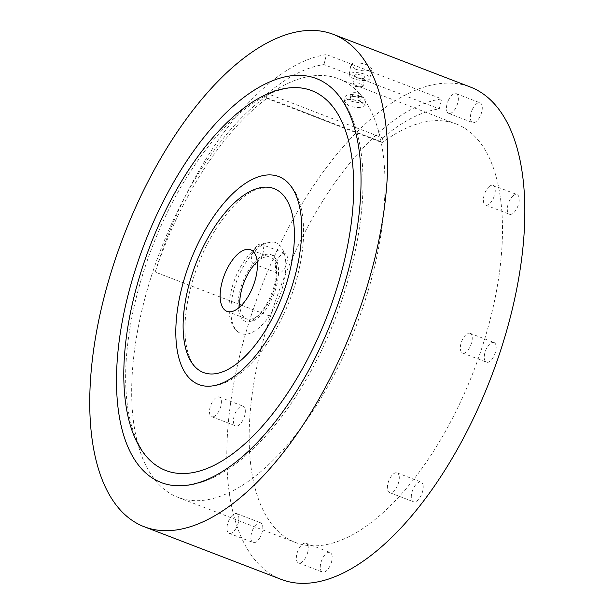 <?xml version="1.0" encoding="UTF-8"?>
<svg xmlns="http://www.w3.org/2000/svg" width="614" height="614" viewBox="0 0 614 614"><rect width="100%" height="100%" fill="white"/><g stroke="black" fill="none" stroke-linecap="round" stroke-linejoin="round"><path stroke-width="0.46" stroke-dasharray="3.07 2.3" d="M281.227 579.393A263.721 123.406 111 0 1 242.776 343.725A263.721 123.406 111 0 1 470.431 87.058M493.549 342.366A10.545 4.935 111 0 1 494.001 342.489A10.545 4.935 111 0 1 494.83 354.101A10.545 4.935 111 0 1 486.434 362.183A10.545 4.935 111 0 1 485.436 351.031A10.545 4.935 111 0 1 493.549 342.366M512.774 196.096A10.545 4.935 111 0 1 517.042 194.561A10.545 4.935 111 0 1 517.863 206.181A10.545 4.935 111 0 1 509.474 214.255A10.545 4.935 111 0 1 507.571 206.457A10.545 4.935 111 0 1 512.774 196.096M422.954 484.638A10.545 4.935 111 0 1 420.605 496.427A10.545 4.935 111 0 1 413.483 501.768A10.545 4.935 111 0 1 412.662 490.149A10.545 4.935 111 0 1 421.05 482.074A10.545 4.935 111 0 1 422.954 484.638M259.852 537.741A10.545 4.935 111 0 1 253.06 542.515A10.545 4.935 111 0 1 252.231 530.895A10.545 4.935 111 0 1 260.628 522.821A10.545 4.935 111 0 1 259.852 537.741M382.699 137.927A226.796 106.13 111 0 1 439.256 108.893L441.758 98.915A237.349 111.065 111 0 0 270.49 316.356A224.164 104.894 111 0 0 262.738 342.151A224.164 104.894 111 0 0 295.418 542.469A224.164 104.894 111 0 0 473.739 370.856A224.164 104.894 111 0 0 456.24 123.982A224.164 104.894 111 0 0 382.652 142.333L381.785 142.548L382.699 137.927L267.397 93.612A226.796 106.13 111 0 1 323.954 64.577L439.256 108.893M238.516 425.395A10.545 4.935 111 0 1 235.584 425.893A10.545 4.935 111 0 1 234.763 414.281A10.545 4.935 111 0 1 243.152 406.207A10.545 4.935 111 0 1 244.825 415.11A10.545 4.935 111 0 1 238.516 425.395M277.091 272.831A10.545 4.935 111 0 1 277.083 260.889A10.545 4.935 111 0 1 285.218 253.444A10.545 4.935 111 0 1 286.047 265.064A10.545 4.935 111 0 1 277.651 273.138A10.545 4.935 111 0 1 277.091 272.831M472.25 109.668A10.545 4.935 111 0 1 480.117 102.845A10.545 4.935 111 0 1 480.939 114.465A10.545 4.935 111 0 1 472.55 122.539A10.545 4.935 111 0 1 472.25 109.668M331.798 560.851A10.545 4.935 111 0 1 322.45 572.11A10.545 4.935 111 0 1 321.629 560.49A10.545 4.935 111 0 1 330.017 552.416A10.545 4.935 111 0 1 331.798 560.851M355.506 69.136L350.855 65.007L352.551 63.449C356.504 62.382 361.293 62.843 366.926 64.838L371.631 68.676L369.95 70.134C365.982 71.339 361.17 71.009 355.506 69.136M469.618 333.164A10.545 4.935 111 0 1 470.071 333.287A10.545 4.935 111 0 1 470.892 344.907A10.545 4.935 111 0 1 462.503 352.981A10.545 4.935 111 0 1 461.505 341.837A10.545 4.935 111 0 1 469.618 333.164M488.844 186.902A10.545 4.935 111 0 1 493.111 185.367A10.545 4.935 111 0 1 493.932 196.979A10.545 4.935 111 0 1 485.544 205.061A10.545 4.935 111 0 1 483.64 197.263A10.545 4.935 111 0 1 488.844 186.902M399.023 475.443A10.545 4.935 111 0 1 396.675 487.224A10.545 4.935 111 0 1 389.552 492.574A10.545 4.935 111 0 1 388.731 480.954A10.545 4.935 111 0 1 397.12 472.88A10.545 4.935 111 0 1 399.023 475.443M235.922 528.547A10.545 4.935 111 0 1 229.129 533.32A10.545 4.935 111 0 1 228.301 521.7A10.545 4.935 111 0 1 236.697 513.626A10.545 4.935 111 0 1 235.922 528.547M353.38 96.291L351.078 94.088L351.96 93.151C353.587 92.399 356.005 92.507 359.213 93.466L361.531 95.584L360.656 96.498L353.38 96.291M239.736 304.536L155.181 272.04A224.164 104.894 111 0 1 228.861 135.141A224.164 104.894 111 0 1 267.351 98.017L266.484 98.232L267.397 93.612M323.954 64.577L326.456 54.608L441.758 98.915M241.571 305.242L270.49 316.356M145.257 296.999A224.164 104.894 111 0 1 338.767 78.838A224.164 104.894 111 0 1 356.258 325.704A224.164 104.894 111 0 1 177.937 497.317A224.164 104.894 111 0 1 145.257 296.999M365.169 105.324L363.488 106.782C359.52 107.995 354.7 107.673 349.044 105.815L344.393 101.663L346.089 100.09C350.041 99.031 354.831 99.506 360.456 101.517L365.169 105.324L366.036 100.381A10.545 3.584 10 0 1 355.03 102.078A10.545 3.584 10 0 1 345.26 96.72A10.545 3.584 10 0 1 346.948 95.208A10.545 3.584 10 0 1 358.929 95.607A10.545 3.584 10 0 1 366.036 100.381M155.181 272.04A237.349 111.065 111 0 1 326.456 54.608M363.258 85.799L362.383 86.704L355.115 86.482L352.812 84.287L353.687 83.358C355.314 82.614 357.732 82.721 360.932 83.688L363.258 85.799L364.724 77.479A5.273 1.788 10 0 1 359.213 78.331A5.273 1.788 10 0 1 354.332 75.645A5.273 1.788 10 0 1 355.176 74.893A5.273 1.788 10 0 1 361.162 75.092A5.273 1.788 10 0 1 364.724 77.479M214.585 416.192A10.545 4.935 111 0 1 211.653 416.699A10.545 4.935 111 0 1 210.832 405.086A10.545 4.935 111 0 1 219.221 397.005A10.545 4.935 111 0 1 220.894 405.915A10.545 4.935 111 0 1 214.585 416.192M253.16 263.629A10.545 4.935 111 0 1 253.152 251.694A10.545 4.935 111 0 1 261.288 244.249A10.545 4.935 111 0 1 262.117 255.869A10.545 4.935 111 0 1 253.72 263.943A10.545 4.935 111 0 1 253.16 263.629M448.32 100.473A10.545 4.935 111 0 1 456.187 93.65A10.545 4.935 111 0 1 457.008 105.263A10.545 4.935 111 0 1 448.619 113.344A10.545 4.935 111 0 1 448.32 100.473M307.867 551.656A10.545 4.935 111 0 1 298.519 562.915A10.545 4.935 111 0 1 297.698 551.295A10.545 4.935 111 0 1 306.087 543.221A10.545 4.935 111 0 1 307.867 551.656M350.824 73.219A10.545 3.584 10 0 1 362.805 73.626A10.545 3.584 10 0 1 369.912 78.392A10.545 3.584 10 0 1 358.906 80.089A10.545 3.584 10 0 1 349.136 74.731A10.545 3.584 10 0 1 350.824 73.219M351.3 96.874A5.273 1.788 10 0 1 357.287 97.081A5.273 1.788 10 0 1 360.848 99.468A5.273 1.788 10 0 1 355.337 100.312A5.273 1.788 10 0 1 350.456 97.634A5.273 1.788 10 0 1 351.3 96.874M266.299 243.014A48.652 22.764 -69 0 0 234.824 286.469A48.652 22.764 -69 0 0 238.7 332.343A48.652 22.764 -69 0 0 279.6 296.247A48.652 22.764 -69 0 0 273.407 242.046A48.652 22.764 -69 0 0 266.299 243.014M264.189 254.979A35.735 16.724 -69 0 0 240.043 290.568A35.735 16.724 -69 0 0 247.296 321.889A35.735 16.724 -69 0 0 273.959 294.075A35.735 16.724 -69 0 0 272.785 255.562A35.735 16.724 -69 0 0 264.189 254.979M257.235 261.748A32.964 15.427 111 0 1 270.175 257.304A32.964 15.427 111 0 1 272.746 293.615A32.964 15.427 111 0 1 246.521 318.85A32.964 15.427 111 0 1 239.89 306.877M267.351 98.017L382.652 142.333M462.503 352.981L486.434 362.183M470.071 333.287L494.001 342.489M485.544 205.061L509.474 214.255M493.111 185.367L517.042 194.561M389.552 492.574L413.483 501.768M397.12 472.88L421.05 482.074M229.129 533.32L253.06 542.515M236.697 513.626L260.628 522.821M266.484 98.232L381.785 142.548M177.937 497.317L295.418 542.469M338.767 78.838L456.24 123.982M211.653 416.699L235.584 425.893M219.221 397.005L243.152 406.207M253.72 263.943L277.651 273.138M261.288 244.249L285.218 253.444M448.619 113.344L472.55 122.539M456.187 93.65L480.117 102.845M298.519 562.915L322.45 572.11M306.087 543.221L330.017 552.416M369.912 78.392L371.631 68.676M349.136 74.731L350.855 65.007M360.848 99.468L361.531 95.584M350.456 97.634L351.078 94.088M344.393 101.663L345.26 96.72M352.812 84.287L354.332 75.645M156.608 465.673C145.48 458.244 137.106 444.858 131.48 425.51C123.207 394.955 123.713 356.972 133.008 311.559C142.594 267.205 158.704 225.384 181.345 186.096C211.308 136.07 242.292 104.664 274.289 91.862C284.336 88.132 293.484 86.866 301.727 88.055M171.82 485.275C214.094 491.499 266.668 447.99 305.78 380.189C352.137 301.351 374.033 196.35 357.609 135.103C351.761 111.433 341.269 94.295 326.149 83.681M238.7 332.343C235.991 330.723 231.662 326.318 229.72 316.594C228.454 309.226 228.861 300.967 230.948 291.827C235.415 273.061 243.896 258.31 256.391 247.565L264.005 243.244L273.407 242.046M247.296 321.889C247.511 321.805 250.044 323.294 258.133 315.673C263.621 309.924 268.226 302.241 271.941 292.617C280.521 271.58 274.88 253.843 272.785 255.562M198.99 370.173C194.6 367.349 191.046 361.915 188.337 353.871C183.348 337.608 183.885 316.494 189.941 290.514C195.137 269.623 203.127 250.174 213.91 232.169C228.339 209.075 242.753 194.707 257.151 189.081L269.247 187.362M204.293 385.968C214.892 387.25 225.868 383.819 237.219 375.684C266.131 355.046 290.622 308.842 299.072 269.308C304.283 246.007 304.989 225.66 301.19 208.261C299.148 199.212 295.725 191.706 290.913 185.758L283.768 179.181M226.942 311.321L246.521 318.85M250.596 249.783L270.175 257.304"/><path stroke-width="0.92" d="M333.371 34.384L470.431 87.058A263.721 123.406 111 0 1 491.016 377.495A263.721 123.406 111 0 1 281.227 579.393L144.167 526.72A263.721 123.406 111 0 1 105.715 291.051A263.721 123.406 111 0 1 333.371 34.384A263.721 123.406 111 0 1 353.956 324.821A263.721 123.406 111 0 1 144.167 526.72M239.736 304.536L241.571 305.242M274.113 80.127A216.381 101.249 -69 0 0 127.919 295.61A216.381 101.249 -69 0 0 171.82 485.275A216.381 101.249 -69 0 0 333.279 316.878A216.381 101.249 -69 0 0 326.149 83.681A216.381 101.249 -69 0 0 274.113 80.127M272.002 92.092A203.464 95.208 -69 0 0 140.399 273.829A203.464 95.208 -69 0 0 156.608 465.673A203.464 95.208 -69 0 0 327.638 314.706A203.464 95.208 -69 0 0 301.727 88.055A203.464 95.208 -69 0 0 272.002 92.092M256.967 177.346A111.418 52.136 -69 0 0 181.69 288.304A111.418 52.136 -69 0 0 204.293 385.968A111.418 52.136 -69 0 0 287.436 299.256A111.418 52.136 -69 0 0 283.768 179.181A111.418 52.136 -69 0 0 256.967 177.346M239.89 306.877A32.964 15.427 111 0 1 241.716 289.394A32.964 15.427 111 0 1 257.235 261.748M254.856 189.312A98.501 46.088 -69 0 0 191.146 277.298A98.501 46.088 -69 0 0 198.99 370.173A98.501 46.088 -69 0 0 281.795 297.084A98.501 46.088 -69 0 0 269.247 187.362A98.501 46.088 -69 0 0 254.856 189.312M222.138 281.864A32.964 15.427 111 0 1 250.596 249.783A32.964 15.427 111 0 1 253.168 286.086A32.964 15.427 111 0 1 226.942 311.321A32.964 15.427 111 0 1 222.138 281.864"/></g></svg>
